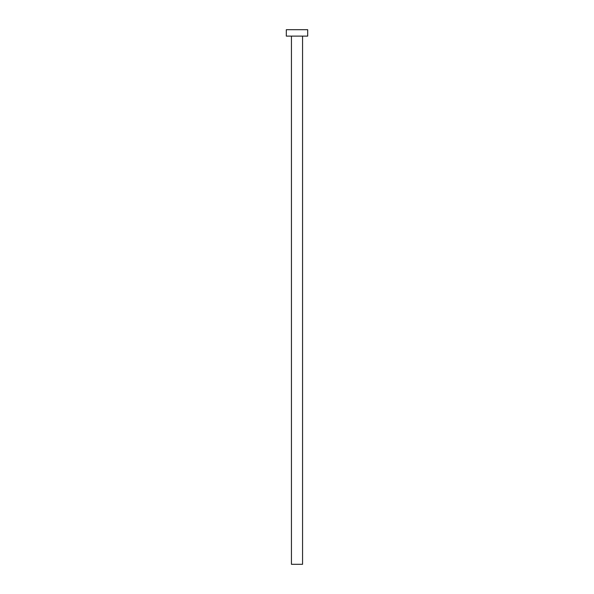 <?xml version="1.0" encoding="UTF-8"?>
<svg xmlns="http://www.w3.org/2000/svg" width="594" height="594" viewBox="0 0 594 594"><rect width="100%" height="100%" fill="white"/><g stroke="black" fill="none" stroke-linecap="round" stroke-linejoin="round"><path stroke-width="0.89" d="M291.439 36.115L291.439 564.3L302.561 564.3L302.561 36.115L302.561 564.3L291.439 564.3L291.439 36.115M286.308 29.7L286.308 36.115L307.692 36.115L307.692 29.7L286.308 29.7L286.308 36.115L307.692 36.115L307.692 29.7L286.308 29.7"/></g></svg>
